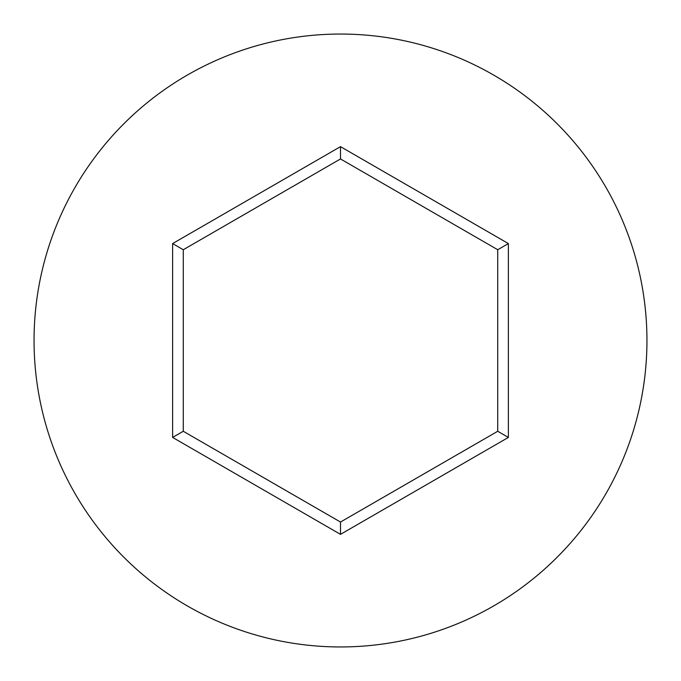 <?xml version="1.0" encoding="UTF-8"?>
<svg xmlns="http://www.w3.org/2000/svg" width="681" height="681" viewBox="0 0 681 681"><rect width="100%" height="100%" fill="white"/><g stroke="black" fill="none" stroke-linecap="round" stroke-linejoin="round"><path stroke-width="1.02" d="M646.95 340.5A306.45 306.45 0 0 0 340.5 34.05A306.45 306.45 0 0 0 34.05 340.5A306.45 306.45 0 0 0 340.5 646.95A306.45 306.45 0 0 0 646.95 340.5M340.5 534.355L172.616 437.423L172.616 243.577L340.5 146.645L508.384 243.577L508.384 437.423L340.5 534.355L340.5 522.046L497.726 431.269L497.726 249.731L340.5 158.954L183.274 249.731L183.274 431.269L340.5 522.046M508.384 437.423L497.726 431.269M497.726 249.731L508.384 243.577M340.5 158.954L340.5 146.645M183.274 249.731L172.616 243.577M172.616 437.423L183.274 431.269"/></g></svg>
